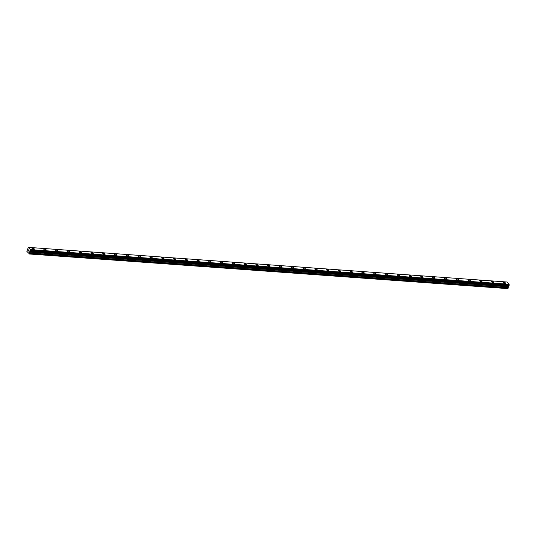 <?xml version="1.0" encoding="UTF-8"?>
<svg xmlns="http://www.w3.org/2000/svg" width="536" height="536" viewBox="0 0 536 536"><rect width="100%" height="100%" fill="white"/><g stroke="black" fill="none" stroke-linecap="round" stroke-linejoin="round"><path stroke-width="0.8" d="M503.277 282.465A1.226 0.476 -160.3 0 1 503.887 282.278A1.226 0.476 -160.3 0 1 505.1 282.666A1.226 0.476 -160.3 0 1 505.589 283.289A1.226 0.476 -160.3 0 1 504.979 283.484A1.226 0.476 -160.3 0 1 503.766 283.088A1.226 0.476 -160.3 0 1 503.277 282.465A1.226 0.476 -160.3 0 1 503.887 282.271A1.226 0.476 -160.3 0 1 505.1 282.666A1.226 0.476 -160.3 0 1 505.589 283.289M491.499 281.614A1.226 0.476 -160.3 0 1 492.108 281.42A1.226 0.476 -160.3 0 1 493.321 281.815A1.226 0.476 -160.3 0 1 493.803 282.439A1.226 0.476 -160.3 0 1 493.194 282.626A1.226 0.476 -160.3 0 1 491.981 282.231A1.226 0.476 -160.3 0 1 491.499 281.614A1.226 0.476 -160.3 0 1 492.108 281.42A1.226 0.476 -160.3 0 1 493.321 281.815A1.226 0.476 -160.3 0 1 493.803 282.439M479.72 280.764A1.226 0.476 -160.3 0 1 480.33 280.569A1.226 0.476 -160.3 0 1 481.542 280.965A1.226 0.476 -160.3 0 1 482.025 281.588A1.226 0.476 -160.3 0 1 481.415 281.775A1.226 0.476 -160.3 0 1 480.202 281.38A1.226 0.476 -160.3 0 1 479.72 280.757A1.226 0.476 -160.3 0 1 480.33 280.569A1.226 0.476 -160.3 0 1 481.542 280.965A1.226 0.476 -160.3 0 1 482.025 281.588M467.935 279.906A1.226 0.476 -160.3 0 1 468.544 279.718A1.226 0.476 -160.3 0 1 469.757 280.114A1.226 0.476 -160.3 0 1 470.246 280.737A1.226 0.476 -160.3 0 1 469.637 280.924A1.226 0.476 -160.3 0 1 468.424 280.529A1.226 0.476 -160.3 0 1 467.935 279.906A1.226 0.476 -160.3 0 1 468.544 279.712A1.226 0.476 -160.3 0 1 469.757 280.107A1.226 0.476 -160.3 0 1 470.246 280.73M456.156 279.055A1.226 0.476 -160.3 0 1 456.766 278.861A1.226 0.476 -160.3 0 1 457.978 279.256A1.226 0.476 -160.3 0 1 458.468 279.879A1.226 0.476 -160.3 0 1 457.851 280.073A1.226 0.476 -160.3 0 1 456.639 279.678A1.226 0.476 -160.3 0 1 456.156 279.055A1.226 0.476 -160.3 0 1 456.766 278.861A1.226 0.476 -160.3 0 1 457.978 279.256A1.226 0.476 -160.3 0 1 458.461 279.879M444.378 278.204A1.226 0.476 -160.3 0 1 444.987 278.01A1.226 0.476 -160.3 0 1 446.2 278.405A1.226 0.476 -160.3 0 1 446.682 279.028A1.226 0.476 -160.3 0 1 446.073 279.216A1.226 0.476 -160.3 0 1 444.86 278.82A1.226 0.476 -160.3 0 1 444.378 278.197A1.226 0.476 -160.3 0 1 444.987 278.01A1.226 0.476 -160.3 0 1 446.2 278.405A1.226 0.476 -160.3 0 1 446.682 279.028M432.592 277.346A1.226 0.476 -160.3 0 1 433.202 277.159A1.226 0.476 -160.3 0 1 434.415 277.554A1.226 0.476 -160.3 0 1 434.904 278.177A1.226 0.476 -160.3 0 1 434.294 278.365A1.226 0.476 -160.3 0 1 433.081 277.97A1.226 0.476 -160.3 0 1 432.592 277.346A1.226 0.476 -160.3 0 1 433.202 277.159A1.226 0.476 -160.3 0 1 434.415 277.554A1.226 0.476 -160.3 0 1 434.904 278.177M420.814 276.496A1.226 0.476 -160.3 0 1 421.423 276.301A1.226 0.476 -160.3 0 1 422.636 276.697A1.226 0.476 -160.3 0 1 423.125 277.32A1.226 0.476 -160.3 0 1 422.509 277.514A1.226 0.476 -160.3 0 1 421.296 277.119A1.226 0.476 -160.3 0 1 420.814 276.496A1.226 0.476 -160.3 0 1 421.423 276.308A1.226 0.476 -160.3 0 1 422.636 276.703A1.226 0.476 -160.3 0 1 423.118 277.326M409.035 275.645A1.226 0.476 -160.3 0 1 409.645 275.45A1.226 0.476 -160.3 0 1 410.857 275.846A1.226 0.476 -160.3 0 1 411.34 276.469A1.226 0.476 -160.3 0 1 410.73 276.663A1.226 0.476 -160.3 0 1 409.517 276.268A1.226 0.476 -160.3 0 1 409.035 275.645A1.226 0.476 -160.3 0 1 409.645 275.45A1.226 0.476 -160.3 0 1 410.857 275.846A1.226 0.476 -160.3 0 1 411.34 276.469M397.25 274.794A1.226 0.476 -160.3 0 1 397.859 274.6A1.226 0.476 -160.3 0 1 399.072 274.995A1.226 0.476 -160.3 0 1 399.561 275.618A1.226 0.476 -160.3 0 1 398.952 275.805A1.226 0.476 -160.3 0 1 397.739 275.41A1.226 0.476 -160.3 0 1 397.25 274.787A1.226 0.476 -160.3 0 1 397.859 274.6A1.226 0.476 -160.3 0 1 399.072 274.995A1.226 0.476 -160.3 0 1 399.561 275.618M385.471 273.936A1.226 0.476 -160.3 0 1 386.081 273.749A1.226 0.476 -160.3 0 1 387.293 274.144A1.226 0.476 -160.3 0 1 387.783 274.767A1.226 0.476 -160.3 0 1 387.166 274.955A1.226 0.476 -160.3 0 1 385.954 274.559A1.226 0.476 -160.3 0 1 385.471 273.936A1.226 0.476 -160.3 0 1 386.081 273.749A1.226 0.476 -160.3 0 1 387.293 274.144A1.226 0.476 -160.3 0 1 387.776 274.767M373.692 273.085A1.226 0.476 -160.3 0 1 374.302 272.891A1.226 0.476 -160.3 0 1 375.515 273.286A1.226 0.476 -160.3 0 1 375.997 273.909A1.226 0.476 -160.3 0 1 375.388 274.104A1.226 0.476 -160.3 0 1 374.175 273.708A1.226 0.476 -160.3 0 1 373.692 273.085A1.226 0.476 -160.3 0 1 374.302 272.898A1.226 0.476 -160.3 0 1 375.515 273.293A1.226 0.476 -160.3 0 1 375.997 273.916M361.907 272.234A1.226 0.476 -160.3 0 1 362.517 272.04A1.226 0.476 -160.3 0 1 363.73 272.435A1.226 0.476 -160.3 0 1 364.219 273.059A1.226 0.476 -160.3 0 1 363.609 273.253A1.226 0.476 -160.3 0 1 362.396 272.858A1.226 0.476 -160.3 0 1 361.907 272.234A1.226 0.476 -160.3 0 1 362.524 272.04A1.226 0.476 -160.3 0 1 363.736 272.435A1.226 0.476 -160.3 0 1 364.219 273.059M350.129 271.377A1.226 0.476 -160.3 0 1 350.738 271.189A1.226 0.476 -160.3 0 1 351.951 271.585A1.226 0.476 -160.3 0 1 352.44 272.208A1.226 0.476 -160.3 0 1 351.824 272.395A1.226 0.476 -160.3 0 1 350.611 272A1.226 0.476 -160.3 0 1 350.129 271.377A1.226 0.476 -160.3 0 1 350.738 271.189A1.226 0.476 -160.3 0 1 351.951 271.585A1.226 0.476 -160.3 0 1 352.433 272.208M338.35 270.526A1.226 0.476 -160.3 0 1 338.96 270.338A1.226 0.476 -160.3 0 1 340.172 270.734A1.226 0.476 -160.3 0 1 340.655 271.357A1.226 0.476 -160.3 0 1 340.045 271.544A1.226 0.476 -160.3 0 1 338.832 271.149A1.226 0.476 -160.3 0 1 338.35 270.526A1.226 0.476 -160.3 0 1 338.96 270.338A1.226 0.476 -160.3 0 1 340.172 270.734A1.226 0.476 -160.3 0 1 340.655 271.35M326.565 269.675A1.226 0.476 -160.3 0 1 327.174 269.487A1.226 0.476 -160.3 0 1 328.387 269.883A1.226 0.476 -160.3 0 1 328.876 270.499A1.226 0.476 -160.3 0 1 328.267 270.693A1.226 0.476 -160.3 0 1 327.054 270.298A1.226 0.476 -160.3 0 1 326.565 269.675A1.226 0.476 -160.3 0 1 327.181 269.481A1.226 0.476 -160.3 0 1 328.394 269.876A1.226 0.476 -160.3 0 1 328.876 270.499M314.786 268.824A1.226 0.476 -160.3 0 1 315.396 268.63A1.226 0.476 -160.3 0 1 316.609 269.025A1.226 0.476 -160.3 0 1 317.098 269.648A1.226 0.476 -160.3 0 1 316.481 269.836A1.226 0.476 -160.3 0 1 315.269 269.447A1.226 0.476 -160.3 0 1 314.786 268.824A1.226 0.476 -160.3 0 1 315.396 268.63A1.226 0.476 -160.3 0 1 316.609 269.025A1.226 0.476 -160.3 0 1 317.098 269.648M303.007 267.973A1.226 0.476 -160.3 0 1 303.617 267.779A1.226 0.476 -160.3 0 1 304.83 268.174A1.226 0.476 -160.3 0 1 305.312 268.797A1.226 0.476 -160.3 0 1 304.703 268.985A1.226 0.476 -160.3 0 1 303.49 268.59A1.226 0.476 -160.3 0 1 303.007 267.966A1.226 0.476 -160.3 0 1 303.617 267.779A1.226 0.476 -160.3 0 1 304.83 268.174A1.226 0.476 -160.3 0 1 305.312 268.797M291.222 267.116A1.226 0.476 -160.3 0 1 291.832 266.928A1.226 0.476 -160.3 0 1 293.045 267.323A1.226 0.476 -160.3 0 1 293.534 267.946A1.226 0.476 -160.3 0 1 292.924 268.134A1.226 0.476 -160.3 0 1 291.711 267.739A1.226 0.476 -160.3 0 1 291.222 267.116A1.226 0.476 -160.3 0 1 291.839 266.928A1.226 0.476 -160.3 0 1 293.051 267.317A1.226 0.476 -160.3 0 1 293.534 267.94M279.444 266.265A1.226 0.476 -160.3 0 1 280.053 266.077A1.226 0.476 -160.3 0 1 281.266 266.466A1.226 0.476 -160.3 0 1 281.755 267.089A1.226 0.476 -160.3 0 1 281.139 267.283A1.226 0.476 -160.3 0 1 279.926 266.888A1.226 0.476 -160.3 0 1 279.444 266.265A1.226 0.476 -160.3 0 1 280.053 266.07A1.226 0.476 -160.3 0 1 281.266 266.466A1.226 0.476 -160.3 0 1 281.755 267.089M267.665 265.414A1.226 0.476 -160.3 0 1 268.275 265.22A1.226 0.476 -160.3 0 1 269.487 265.615A1.226 0.476 -160.3 0 1 269.97 266.238A1.226 0.476 -160.3 0 1 269.36 266.425A1.226 0.476 -160.3 0 1 268.147 266.03A1.226 0.476 -160.3 0 1 267.665 265.414A1.226 0.476 -160.3 0 1 268.275 265.22A1.226 0.476 -160.3 0 1 269.487 265.615A1.226 0.476 -160.3 0 1 269.97 266.238M255.88 264.563A1.226 0.476 -160.3 0 1 256.489 264.369A1.226 0.476 -160.3 0 1 257.702 264.764A1.226 0.476 -160.3 0 1 258.191 265.387A1.226 0.476 -160.3 0 1 257.582 265.575A1.226 0.476 -160.3 0 1 256.369 265.179A1.226 0.476 -160.3 0 1 255.88 264.556A1.226 0.476 -160.3 0 1 256.496 264.369A1.226 0.476 -160.3 0 1 257.709 264.764A1.226 0.476 -160.3 0 1 258.191 265.387M244.101 263.705A1.226 0.476 -160.3 0 1 244.711 263.511A1.226 0.476 -160.3 0 1 245.924 263.906A1.226 0.476 -160.3 0 1 246.413 264.529A1.226 0.476 -160.3 0 1 245.796 264.724A1.226 0.476 -160.3 0 1 244.584 264.328A1.226 0.476 -160.3 0 1 244.101 263.705A1.226 0.476 -160.3 0 1 244.711 263.518A1.226 0.476 -160.3 0 1 245.924 263.913A1.226 0.476 -160.3 0 1 246.413 264.536M232.323 262.854A1.226 0.476 -160.3 0 1 232.932 262.66A1.226 0.476 -160.3 0 1 234.145 263.055A1.226 0.476 -160.3 0 1 234.627 263.679A1.226 0.476 -160.3 0 1 234.018 263.873A1.226 0.476 -160.3 0 1 232.805 263.478A1.226 0.476 -160.3 0 1 232.323 262.854A1.226 0.476 -160.3 0 1 232.932 262.66A1.226 0.476 -160.3 0 1 234.145 263.055A1.226 0.476 -160.3 0 1 234.627 263.679M220.537 262.004A1.226 0.476 -160.3 0 1 221.154 261.809A1.226 0.476 -160.3 0 1 222.366 262.205A1.226 0.476 -160.3 0 1 222.849 262.828A1.226 0.476 -160.3 0 1 222.239 263.015A1.226 0.476 -160.3 0 1 221.026 262.62A1.226 0.476 -160.3 0 1 220.537 261.997A1.226 0.476 -160.3 0 1 221.154 261.809A1.226 0.476 -160.3 0 1 222.366 262.205A1.226 0.476 -160.3 0 1 222.849 262.828M208.759 261.146A1.226 0.476 -160.3 0 1 209.368 260.958A1.226 0.476 -160.3 0 1 210.581 261.354A1.226 0.476 -160.3 0 1 211.07 261.977A1.226 0.476 -160.3 0 1 210.454 262.164A1.226 0.476 -160.3 0 1 209.241 261.769A1.226 0.476 -160.3 0 1 208.759 261.146A1.226 0.476 -160.3 0 1 209.368 260.958A1.226 0.476 -160.3 0 1 210.581 261.354A1.226 0.476 -160.3 0 1 211.07 261.977M196.98 260.295A1.226 0.476 -160.3 0 1 197.59 260.107A1.226 0.476 -160.3 0 1 198.802 260.503A1.226 0.476 -160.3 0 1 199.285 261.126A1.226 0.476 -160.3 0 1 198.675 261.313A1.226 0.476 -160.3 0 1 197.462 260.918A1.226 0.476 -160.3 0 1 196.98 260.295A1.226 0.476 -160.3 0 1 197.59 260.101A1.226 0.476 -160.3 0 1 198.802 260.496A1.226 0.476 -160.3 0 1 199.285 261.119M185.195 259.444A1.226 0.476 -160.3 0 1 185.811 259.25A1.226 0.476 -160.3 0 1 187.024 259.645A1.226 0.476 -160.3 0 1 187.506 260.268A1.226 0.476 -160.3 0 1 186.897 260.463A1.226 0.476 -160.3 0 1 185.684 260.067A1.226 0.476 -160.3 0 1 185.195 259.444A1.226 0.476 -160.3 0 1 185.811 259.25A1.226 0.476 -160.3 0 1 187.024 259.645A1.226 0.476 -160.3 0 1 187.506 260.268M173.416 258.593A1.226 0.476 -160.3 0 1 174.026 258.399A1.226 0.476 -160.3 0 1 175.239 258.794A1.226 0.476 -160.3 0 1 175.728 259.417A1.226 0.476 -160.3 0 1 175.118 259.605A1.226 0.476 -160.3 0 1 173.905 259.21A1.226 0.476 -160.3 0 1 173.416 258.587A1.226 0.476 -160.3 0 1 174.026 258.399A1.226 0.476 -160.3 0 1 175.239 258.794A1.226 0.476 -160.3 0 1 175.728 259.417M161.638 257.736A1.226 0.476 -160.3 0 1 162.247 257.548A1.226 0.476 -160.3 0 1 163.46 257.943A1.226 0.476 -160.3 0 1 163.942 258.566A1.226 0.476 -160.3 0 1 163.333 258.754A1.226 0.476 -160.3 0 1 162.12 258.359A1.226 0.476 -160.3 0 1 161.638 257.736A1.226 0.476 -160.3 0 1 162.247 257.548A1.226 0.476 -160.3 0 1 163.46 257.943A1.226 0.476 -160.3 0 1 163.942 258.566M149.852 256.885A1.226 0.476 -160.3 0 1 150.469 256.697A1.226 0.476 -160.3 0 1 151.681 257.092A1.226 0.476 -160.3 0 1 152.164 257.716A1.226 0.476 -160.3 0 1 151.554 257.903A1.226 0.476 -160.3 0 1 150.341 257.508A1.226 0.476 -160.3 0 1 149.852 256.885A1.226 0.476 -160.3 0 1 150.469 256.69A1.226 0.476 -160.3 0 1 151.681 257.086A1.226 0.476 -160.3 0 1 152.164 257.709M138.074 256.034A1.226 0.476 -160.3 0 1 138.683 255.84A1.226 0.476 -160.3 0 1 139.896 256.235A1.226 0.476 -160.3 0 1 140.385 256.858A1.226 0.476 -160.3 0 1 139.775 257.052A1.226 0.476 -160.3 0 1 138.563 256.657A1.226 0.476 -160.3 0 1 138.074 256.034A1.226 0.476 -160.3 0 1 138.683 255.84A1.226 0.476 -160.3 0 1 139.896 256.235A1.226 0.476 -160.3 0 1 140.385 256.858M126.295 255.183A1.226 0.476 -160.3 0 1 126.905 254.989A1.226 0.476 -160.3 0 1 128.117 255.384A1.226 0.476 -160.3 0 1 128.6 256.007A1.226 0.476 -160.3 0 1 127.99 256.195A1.226 0.476 -160.3 0 1 126.777 255.799A1.226 0.476 -160.3 0 1 126.295 255.176A1.226 0.476 -160.3 0 1 126.905 254.989A1.226 0.476 -160.3 0 1 128.117 255.384A1.226 0.476 -160.3 0 1 128.6 256.007M114.51 254.325A1.226 0.476 -160.3 0 1 115.126 254.138A1.226 0.476 -160.3 0 1 116.339 254.533A1.226 0.476 -160.3 0 1 116.821 255.149A1.226 0.476 -160.3 0 1 116.212 255.344A1.226 0.476 -160.3 0 1 114.999 254.948A1.226 0.476 -160.3 0 1 114.51 254.325A1.226 0.476 -160.3 0 1 115.126 254.138A1.226 0.476 -160.3 0 1 116.339 254.533A1.226 0.476 -160.3 0 1 116.821 255.156M102.731 253.474A1.226 0.476 -160.3 0 1 103.341 253.287A1.226 0.476 -160.3 0 1 104.554 253.682A1.226 0.476 -160.3 0 1 105.043 254.299A1.226 0.476 -160.3 0 1 104.433 254.493A1.226 0.476 -160.3 0 1 103.22 254.098A1.226 0.476 -160.3 0 1 102.731 253.474A1.226 0.476 -160.3 0 1 103.341 253.28A1.226 0.476 -160.3 0 1 104.554 253.675A1.226 0.476 -160.3 0 1 105.043 254.299M90.953 252.624A1.226 0.476 -160.3 0 1 91.562 252.429A1.226 0.476 -160.3 0 1 92.775 252.825A1.226 0.476 -160.3 0 1 93.257 253.448A1.226 0.476 -160.3 0 1 92.648 253.635A1.226 0.476 -160.3 0 1 91.435 253.247A1.226 0.476 -160.3 0 1 90.953 252.624A1.226 0.476 -160.3 0 1 91.562 252.429A1.226 0.476 -160.3 0 1 92.775 252.825A1.226 0.476 -160.3 0 1 93.257 253.448M79.167 251.773A1.226 0.476 -160.3 0 1 79.784 251.578A1.226 0.476 -160.3 0 1 80.996 251.974A1.226 0.476 -160.3 0 1 81.479 252.597A1.226 0.476 -160.3 0 1 80.869 252.784A1.226 0.476 -160.3 0 1 79.656 252.389A1.226 0.476 -160.3 0 1 79.174 251.766A1.226 0.476 -160.3 0 1 79.784 251.578A1.226 0.476 -160.3 0 1 80.996 251.974A1.226 0.476 -160.3 0 1 81.479 252.597M67.389 250.915A1.226 0.476 -160.3 0 1 67.998 250.727A1.226 0.476 -160.3 0 1 69.211 251.123A1.226 0.476 -160.3 0 1 69.7 251.746A1.226 0.476 -160.3 0 1 69.09 251.933A1.226 0.476 -160.3 0 1 67.878 251.538A1.226 0.476 -160.3 0 1 67.389 250.915A1.226 0.476 -160.3 0 1 67.998 250.727A1.226 0.476 -160.3 0 1 69.211 251.116A1.226 0.476 -160.3 0 1 69.7 251.739M55.61 250.064A1.226 0.476 -160.3 0 1 56.22 249.877A1.226 0.476 -160.3 0 1 57.432 250.265A1.226 0.476 -160.3 0 1 57.915 250.888A1.226 0.476 -160.3 0 1 57.305 251.083A1.226 0.476 -160.3 0 1 56.092 250.687A1.226 0.476 -160.3 0 1 55.61 250.064A1.226 0.476 -160.3 0 1 56.22 249.87A1.226 0.476 -160.3 0 1 57.432 250.265A1.226 0.476 -160.3 0 1 57.915 250.888M43.825 249.213A1.226 0.476 -160.3 0 1 44.441 249.019A1.226 0.476 -160.3 0 1 45.654 249.414A1.226 0.476 -160.3 0 1 46.136 250.037A1.226 0.476 -160.3 0 1 45.527 250.225A1.226 0.476 -160.3 0 1 44.314 249.83A1.226 0.476 -160.3 0 1 43.831 249.213A1.226 0.476 -160.3 0 1 44.441 249.019A1.226 0.476 -160.3 0 1 45.654 249.414A1.226 0.476 -160.3 0 1 46.136 250.037M32.046 248.362A1.226 0.476 -160.3 0 1 32.656 248.168A1.226 0.476 -160.3 0 1 33.868 248.563A1.226 0.476 -160.3 0 1 34.358 249.186A1.226 0.476 -160.3 0 1 33.748 249.374A1.226 0.476 -160.3 0 1 32.535 248.979A1.226 0.476 -160.3 0 1 32.046 248.356A1.226 0.476 -160.3 0 1 32.656 248.168A1.226 0.476 -160.3 0 1 33.868 248.563A1.226 0.476 -160.3 0 1 34.358 249.186M28.361 250.634L28.602 249.836L28.83 250.165M28.609 249.836L28.555 250.928M29.045 250.379L28.984 251.404L28.971 250.533M28.984 250.486L28.984 251.404M28.227 247.679L28.509 247.377L30.532 249.629L29.44 253.883L26.854 251.384L28.22 247.686M509.053 285.681L30.458 251.042L509.026 285.708L509.126 284.268L507.103 282.016L28.509 247.377M29.192 253.984L507.786 288.623L508.771 285.695M29.44 253.883L508.034 288.522M29.822 251.458L508.416 286.103M29.909 251.337L508.503 285.976M30.05 251.263L508.644 285.902M30.532 249.629L509.126 284.268M29.681 253.22L508.275 287.859M29.701 253.019L508.296 287.658M29.621 252.155L508.215 286.794M29.641 251.954L508.235 286.593M30.076 251.237L508.671 285.876M30.606 250.627L509.2 285.266M30.599 250.553L509.193 285.192M30.552 249.937L509.146 284.576M30.559 249.89L509.153 284.529M30.431 251.069L509.026 285.708"/></g></svg>
